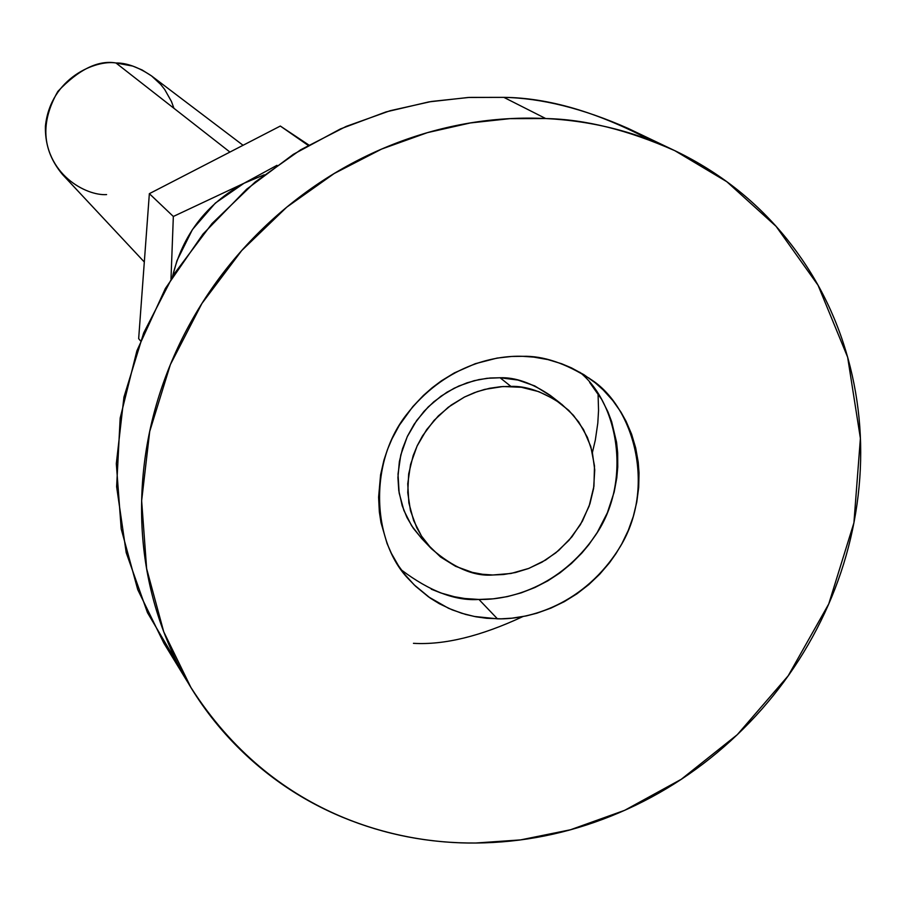<?xml version="1.0" encoding="UTF-8"?>
<svg xmlns="http://www.w3.org/2000/svg" width="906" height="906" viewBox="0 0 906 906"><rect width="100%" height="100%" fill="white"/><g stroke="black" fill="none" stroke-linecap="round" stroke-linejoin="round"><path stroke-width="1.36" d="M106.591 194.586C86.716 196.058 44.122 174.586 45.425 126.036C50.6 77.576 96.24 59.637 115.968 62.978L229.931 152.072L115.968 62.978C98.188 59.909 78.822 69.377 57.859 91.404C40.408 122.027 41.959 149.716 62.491 174.484L144.314 262.015M551.72 396.511L534.733 385.911L517.949 380.056L500.078 377.757L510.927 386.409C526.261 385.809 543.192 391.766 561.731 404.28L573.43 415.299L583.475 429.489L590.814 446.613L594.495 465.933L593.928 486.284L589.07 506.284L580.44 524.608L568.991 540.282L555.842 552.819L542.037 562.15L528.379 568.572L515.446 572.535L503.543 574.517L492.83 574.993C473.997 576.544 453.544 567.79 431.46 548.742L421.483 536.046L413.657 520.599L408.866 502.898L407.745 483.804L410.554 464.461L417.066 446.08L426.635 429.671L438.345 415.899L451.245 405.05L464.484 397.043L477.405 391.585L489.591 388.278L500.803 386.681L510.927 386.409L500.078 377.757L490.044 378.017L478.957 379.591L466.896 382.864L454.11 388.255L441.018 396.171L428.255 406.896L416.681 420.509L407.224 436.749L400.792 454.925L398.017 474.065L399.138 492.955L403.895 510.474L411.641 525.774L421.528 538.345L431.154 548.424M589.681 382.479L601.709 399.455L607.926 411.822L611.641 421.641L616.556 442.241L617.665 452.762L617.756 467.02L616.793 477.847L614.166 492.071L607.382 512.739L597.28 532.434L588.968 544.517L581.924 552.977L571.471 563.464L560.021 572.83L547.824 580.848L534.868 587.53L521.21 592.852L507.303 596.624L493.215 598.821L478.946 599.455L497.439 618.832L474.336 616.465L461.709 613.26L448.572 608.311L428.538 596.895L415.594 586.239L409.444 579.919C372.66 543.328 367.825 463.895 406.341 414.835C443.906 366.262 493.192 355.175 522.773 356.318L533.759 357.111L547.949 359.603L561.618 363.736L571.527 367.904L584.008 374.744L595.401 382.932L603.237 389.954L612.739 400.475L620.882 411.992L626.023 421.188L631.607 434.2L635.706 448.006L638.209 462.128L639.024 472.887L638.696 487.462L636.771 502.117L633.305 516.42L628.3 530.361L621.765 543.917L615.978 553.6L609.512 562.751L599.783 574.132L588.832 584.574L576.975 593.781L564.359 601.629L550.961 608.107L536.952 613.169L526.318 615.91L511.969 618.175L501.086 618.821L486.59 618.277L475.99 616.805L465.627 614.438L452.207 609.863L439.376 603.736L430.407 598.22L414.167 584.868L404.665 574.291L398.447 565.695L391.415 553.419L387.089 543.589L381.007 522.671L379.342 511.89L378.595 497.224L380.588 474.812L383.94 460.157L387.53 449.399L392.015 438.844L399.342 425.242L412.808 406.624L423.419 395.435L432.173 387.745L441.392 380.837L454.37 372.898L475.288 363.702L497.02 358.096L511.686 356.454L522.773 356.318C543.181 355.684 565.752 363.306 590.474 379.161C633.577 406.047 656.556 487.1 620.248 546.612C584.653 604.721 529.002 619.749 497.439 618.832L478.946 599.455C508.866 600.18 559.636 587.269 595.299 535.525C631.856 482.955 619.149 404.019 579.795 372.23M177.95 664.268L147.474 612.671L126.217 552.705L116.625 486.715L120.17 418.108L136.897 350.792L165.368 288.482L203.001 234.065L246.692 189.184L293.385 154.303L340.486 128.912L386.069 111.902L428.878 101.891L468.221 97.474L503.838 97.361L469.376 97.406L431.403 101.472L390.146 110.713L346.205 126.398L300.645 149.807L255.164 182.015L211.993 223.578L173.873 274.303L143.68 332.932L123.941 397.122L116.319 463.646L121.211 528.934L137.735 589.636L163.907 643.215L187.316 681.572M475.797 843.022C398.414 843.973 273.284 816.51 190.86 687.371L163.726 631.754L146.636 568.662L141.642 500.746L149.705 431.483L170.373 364.597L201.925 303.465L241.721 250.543L286.76 207.157L334.189 173.522L381.653 149.06L427.428 132.638L470.373 122.944L509.885 118.652L545.729 118.55L503.838 97.361L545.729 118.55C497.349 116.24 449.512 123.68 402.219 140.86C354.925 158.176 312.117 183.986 273.805 218.301C235.56 252.706 205.028 292.785 182.197 338.527C159.49 384.314 146.285 431.913 142.582 481.335C138.992 530.712 144.971 577.892 160.509 622.852C176.126 667.733 199.762 706.974 231.426 740.576C263.125 774.075 300.146 799.636 342.513 817.235C384.869 834.766 429.297 843.361 475.797 843.022C522.264 842.625 567.496 833.599 611.471 815.921C655.412 798.209 695.095 773.226 730.53 740.972C765.944 708.685 794.687 671.38 816.77 629.047C838.82 586.68 852.614 542.162 858.152 495.491C863.645 448.798 860.281 403.215 848.073 358.742C835.796 314.257 815.264 274.19 786.487 238.538C757.609 202.899 722.376 174.575 680.757 153.578C639.058 132.638 594.053 120.962 545.729 118.55C584.959 119.275 627.983 129.988 674.823 150.679L726.838 181.732L776.102 226.364L818.061 285.277L847.642 357.19L860.394 438.345L853.916 522.841L828.741 603.951L788.186 675.808L737.291 734.675L681.301 779.262L624.664 810.326L570.486 829.76L520.588 839.896L475.797 843.022M401.437 570.01C429.795 591.312 455.627 601.131 478.946 599.455L464.789 598.504L454.45 596.748L441.052 593.034L431.279 589.194M560.35 403.204L550.372 395.469C532.003 383.079 515.242 377.179 500.078 377.757L486.986 378.3L474.076 380.701L458.855 386.001L446.93 392.23L433.781 401.811L423.974 411.381L414.099 424.291L407.462 436.216L402.513 448.753L399.353 461.686L397.927 477.575L398.765 490.542L402.185 505.639L406.953 517.496L413.34 528.323L421.958 538.798M674.823 150.679L628.13 128.414C582.988 108.471 541.562 98.12 503.838 97.361C548.277 97.769 597.201 112.061 650.61 140.26M413.453 643.328C444.382 645.129 480.837 636.216 522.841 616.59M598.051 393.6L598.549 410.429L597.801 423.147L595.333 440.033L592.399 452.502M492.83 574.993L511.052 573.464L528.889 568.379L545.672 560.021L558.696 550.452L571.935 536.828L582.422 521.143L589.908 503.861L593.623 488.391L594.744 469.954L592.298 452.049L587.416 437.383L578.719 421.97L568.787 410.384L554.914 399.501L538.81 391.652L521.392 387.281L502.977 386.522L484.653 389.399L474.336 392.694L464.348 397.1L448.221 407.281L434.019 420.441L422.57 435.82L417.315 445.548L413.159 455.661L408.674 473.951L407.757 492.638L410.486 510.678L416.749 527.688L421.766 536.522L427.825 544.687L440.588 557.02L455.605 566.318L472.411 572.399L482.456 574.268L492.83 574.993M243.068 145.288L151.438 75.844C138.358 67.123 126.534 62.831 115.968 62.978L132.808 66.093L142.117 69.977L151.574 75.945L160.577 84.315L164.666 89.434L171.449 101.472L173.918 108.278M140.532 340.905L138.663 338.651L140.532 340.905M264.19 174.801L244.008 183.261L173.34 216.466L170.996 278.957L173.34 216.466L149.354 193.669L138.663 338.651L149.354 193.669L173.34 216.466L244.008 183.261L276.976 165.322L244.008 183.261L215.334 203.091L192.446 229.524L176.953 260.702L172.536 276.443C182.536 234.971 206.353 203.918 244.008 183.261L264.178 174.801M308.176 145.39L280.328 126.047L149.354 193.669L280.328 126.047L308.176 145.39M308.833 145.017L280.328 126.047L308.833 145.017M590.474 379.161L588.583 377.791"/></g></svg>
